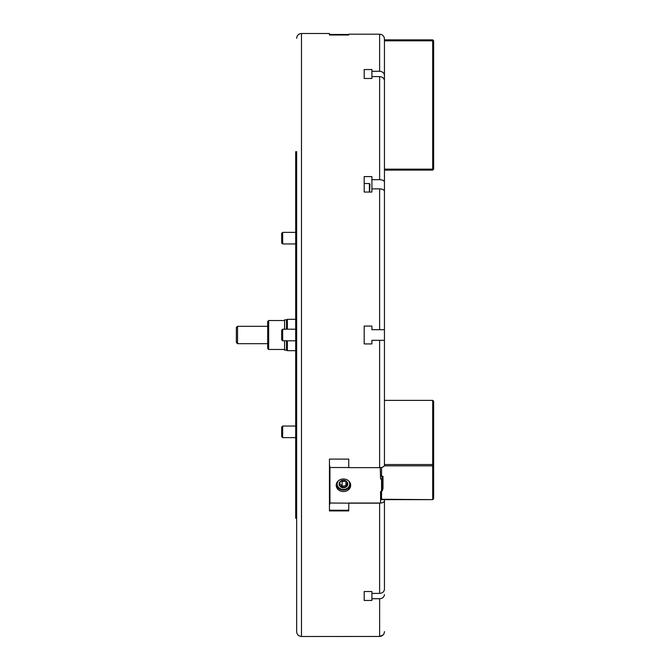 <?xml version="1.0" encoding="UTF-8"?>
<svg xmlns="http://www.w3.org/2000/svg" width="670" height="670" viewBox="0 0 670 670"><rect width="100%" height="100%" fill="white"/><g stroke="black" fill="none" stroke-linecap="round" stroke-linejoin="round"><path stroke-width="1" d="M384.446 499.636L384.446 500.741C384.161 502.207 382.553 503.011 379.622 503.153L348.752 503.153L348.752 510.909L329.456 510.909L329.456 459.101L348.752 459.101L348.752 467.643L379.622 467.643C382.553 467.501 384.161 466.697 384.446 465.231L384.446 191.285C384.161 189.819 382.553 189.015 379.622 188.873L371.9 188.873L371.9 192.047L364.187 192.047L364.187 176.587L371.9 176.587L371.9 179.677L379.622 179.677C382.553 179.82 384.161 180.624 384.446 182.089L384.446 80.769C384.161 78.231 382.553 76.832 379.622 76.589L371.9 76.589L371.9 78.474L364.187 78.474L364.187 69.546L371.9 69.546L371.9 71.28L379.622 71.28C382.553 71.531 384.161 72.921 384.446 75.459L384.446 39.036C384.161 36.096 382.553 34.488 379.622 34.195L348.752 34.195L348.752 34.991L329.456 34.991L329.456 33.5L301.475 33.5L301.475 636.5L379.622 636.45C382.553 636.165 384.161 634.557 384.446 631.626L384.237 633.024M384.446 594.541C384.161 597.079 382.553 598.469 379.622 598.72L371.9 598.72L371.9 600.454L364.187 600.454L364.187 591.526L371.9 591.526L371.9 593.411L379.622 593.411C382.553 593.168 384.161 591.769 384.446 589.231L384.446 500.741M296.651 151.688L296.651 335L296.651 151.688L295.688 151.688L295.688 518.312L296.651 518.312L296.651 631.676L296.651 335L296.651 518.312M384.446 340.31L371.9 340.31L371.9 343.928L364.187 343.928L364.187 326.072L371.9 326.072L371.9 329.69L384.446 329.69M364.187 78.474L364.187 69.546M364.187 600.454L364.187 591.526M384.446 356.951L384.446 400.384L432.686 400.384L432.686 464.536L384.446 464.536M384.446 169.15L432.686 169.15L432.686 170.113L384.446 170.113L384.446 228.529L384.446 75.459M384.446 274.491L384.446 182.089M371.9 593.411L371.9 598.72M371.9 76.589L371.9 71.28M369.396 192.047L369.396 183.53L364.187 183.53L364.187 176.587M384.446 255.597L384.446 247.808M384.446 40.828L433.649 40.828L433.649 169.15L432.686 169.15L432.686 39.865L384.446 39.865L384.354 38.09M371.9 188.873L371.9 179.677M381.188 34.463L382.302 35.016M383.031 35.611L383.634 36.347M384.078 37.177L384.237 37.62M384.078 633.485L383.634 634.306M383.039 635.034L379.622 636.45L379.622 598.72M329.456 464.628L329.933 467.518L329.933 503.028L348.752 503.153M348.752 509.669L348.023 510.239L330.176 510.239L329.456 509.669L329.456 510.909M329.456 34.991L329.933 34.463L348.752 34.463L348.752 34.991M433.649 169.15L432.686 170.113M432.686 39.865L433.649 40.828M339.112 483.774A4.338 3.76 180 0 0 339.162 484.184A4.338 3.76 180 0 0 341.951 487.065A4.338 3.76 180 0 0 346.231 486.42A4.338 3.76 180 0 0 347.521 484.829A4.338 3.76 180 0 0 347.772 483.774M339.363 482.727A4.338 3.76 180 0 0 339.104 484.016A4.338 3.76 180 0 0 342.688 487.718A4.338 3.76 180 0 0 347.521 485.306A4.338 3.76 180 0 0 347.78 484.016A4.338 3.76 180 0 0 344.196 480.315A4.338 3.76 180 0 0 339.363 482.727M348.45 480.75A6.273 5.427 0 0 1 349.33 485.884A6.273 5.427 0 0 1 341.29 489.117A6.273 5.427 0 0 1 337.554 482.149A6.273 5.427 0 0 1 338.434 480.75M350.192 483.799A6.75 5.846 0 0 1 349.782 485.784A6.75 5.846 0 0 1 342.278 489.536A6.75 5.846 0 0 1 336.692 483.799M346.231 486.42L345.946 485.641L347.496 482.676M341.951 487.065L342.102 486.219L345.946 485.641L345.946 481.085M347.286 482.467L345.653 480.775M339.162 484.184L339.598 483.631L342.102 486.219L342.102 481.638L345.921 481.06M340.661 481.127L339.598 483.631M341.256 480.767L342.102 481.638L342.504 480.348M382.997 476.303L382.997 488.832L382.997 476.303L380.585 475.817M380.233 467.627L380.585 479L381.548 479L381.548 499.276L432.686 499.636L380.585 499.636L380.585 491.537L380.585 502.609L380.108 503.028L348.752 503.028M382.52 488.832L382.997 488.832M432.686 400.384L433.649 401.213L433.649 498.798L432.686 499.636M433.649 498.798L432.686 499.276L432.686 465.859L384.279 465.859M381.548 467.442L381.548 476.303M381.548 499.276L380.585 499.636M433.649 465.374L432.686 464.536L432.686 465.859L433.649 465.374M336.792 482.794A6.75 5.846 180 0 0 336.692 483.824A6.75 5.846 180 0 0 343.442 489.669A6.75 5.846 180 0 0 350.192 483.824A6.75 5.846 180 0 0 350.092 482.794M343.442 479A7.236 6.265 180 0 0 336.206 485.273A7.236 6.265 180 0 0 343.442 491.537A7.236 6.265 180 0 0 350.678 485.273A7.236 6.265 180 0 0 343.442 479M336.256 484.544A7.236 6.265 180 0 0 343.442 490.088A7.236 6.265 180 0 0 350.628 484.544M329.933 467.518L348.752 467.518M381.548 479L382.52 478.941L382.52 490.633L380.585 491.537M329.908 459.101L329.456 459.536L329.456 459.101M329.456 505.431L329.933 503.028M382.52 478.941L382.52 476.303M382.034 478.765L382.034 476.303M348.291 459.101L348.752 459.536L348.752 459.101M369.396 183.53L369.974 184.108L369.564 192.047M364.187 191.628L364.187 192.047M282.656 243.947L281.693 242.984L281.693 233.336L282.656 232.373L282.656 243.947L295.688 243.947M282.656 340.787L281.693 339.824L281.693 330.176L282.656 329.213L282.656 340.787L295.688 340.787M282.656 437.627L281.693 436.664L281.693 427.016L282.656 426.053L282.656 437.627L295.688 437.627M287.355 329.213L287.355 319.322L295.688 319.322M286.517 329.213L286.517 319.808L287.355 319.322M284.591 329.213L284.591 319.808L286.517 319.808M286.517 340.787L286.517 350.192L284.591 350.192L284.591 340.787M286.517 350.192L287.355 350.678L287.355 340.787M268.67 349.472L267.707 348.509L267.707 321.491L268.67 320.528L268.67 349.472L284.591 349.472M237.557 343.685L236.351 342.479L236.351 327.521L237.557 326.315L237.557 343.685L267.707 343.685M379.622 188.873L379.622 329.69M379.622 76.589L379.622 179.677M379.622 34.195L379.622 71.28M379.622 503.153L379.622 593.411M379.622 340.31L379.622 467.643M301.475 33.5C298.544 33.785 296.936 35.393 296.651 38.324M301.475 636.5C298.544 636.215 296.936 634.607 296.651 631.676M382.52 476.588L382.997 476.588M282.656 232.373L295.688 232.373L282.656 232.373L281.693 233.336M282.656 329.213L295.688 329.213M282.656 426.053L295.688 426.053L282.656 426.053L281.693 427.016M295.688 350.678L287.355 350.678M284.591 320.528L268.67 320.528M237.557 326.315L267.707 326.315"/></g></svg>
